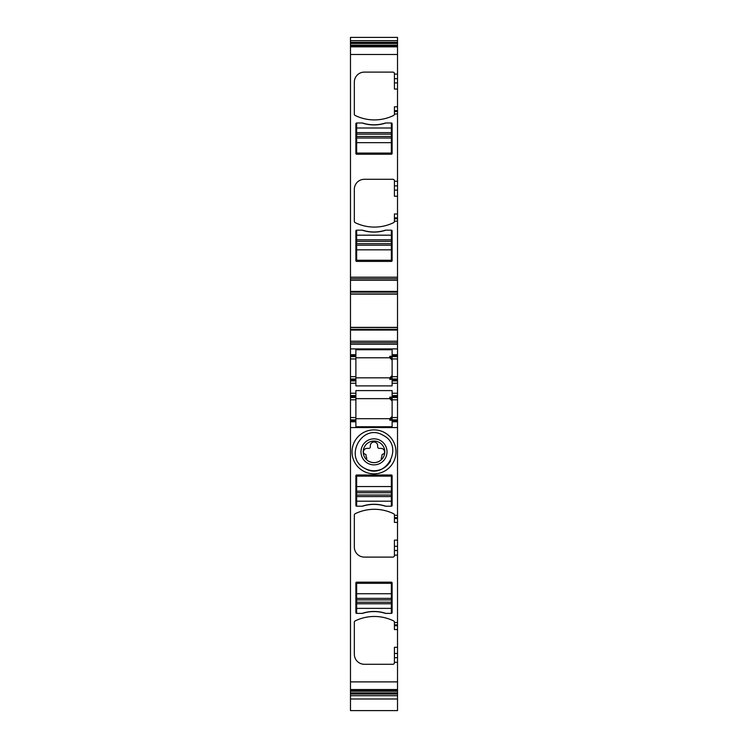<?xml version="1.0" encoding="UTF-8"?>
<svg xmlns="http://www.w3.org/2000/svg" width="748" height="748" viewBox="0 0 748 748"><rect width="100%" height="100%" fill="white"/><g stroke="black" fill="none" stroke-linecap="round" stroke-linejoin="round"><path stroke-width="1.12" d="M390.624 460.824A18.887 18.887 0 0 1 364.94 468.435C343.005 457.767 362.228 422.573 383.06 435.271C404.995 445.939 385.772 481.132 364.94 468.435M380.246 440.422A13.025 13.025 0 0 1 385.426 458.094A13.025 13.025 0 0 1 367.754 463.283A13.025 13.025 0 0 1 362.574 445.612A13.025 13.025 0 0 1 380.246 440.422M368.82 461.329A10.799 10.799 0 0 0 381.321 459.786A10.799 10.799 0 0 0 379.18 442.377A10.799 10.799 0 0 0 366.679 459.786A10.799 10.799 0 0 0 368.82 461.329C373.317 463.48 377.488 462.965 381.321 459.786L381.321 457.804A3.88 3.88 0 0 0 381.938 455.71L381.938 455.055A0.767 0.767 0 0 1 382.611 454.288A2.309 2.309 0 0 0 384.603 451.914A3.665 3.665 0 0 0 380.938 448.379L379.208 448.379A1.543 1.543 0 0 1 377.665 446.846L377.665 445.686A3.665 3.665 0 0 0 374 442.021A3.665 3.665 0 0 0 370.335 445.686L370.335 446.846A1.543 1.543 0 0 1 368.792 448.379L367.062 448.379A3.665 3.665 0 0 0 363.397 451.914A2.309 2.309 0 0 0 365.389 454.288A0.767 0.767 0 0 1 366.062 455.055L366.062 455.71A3.88 3.88 0 0 0 366.679 457.804L366.679 459.786M363.463 471.137A21.973 21.973 0 0 0 393.289 462.386A21.973 21.973 0 0 0 384.537 432.568A21.973 21.973 0 0 0 354.711 441.32A21.973 21.973 0 0 0 363.463 471.137M397.515 518.551L397.515 522.403L394.43 522.403L394.43 518.551L397.515 518.551L397.515 427.566L350.485 427.566L350.485 691.227L397.515 691.227L397.515 657.698L394.43 657.698L394.43 662.737A1.543 1.543 0 0 1 392.887 664.28L364.36 664.28A10.023 10.023 0 0 1 354.337 654.257L354.337 622.271A1.543 1.543 0 0 1 355.207 620.877A43.954 43.954 0 0 1 393.56 620.877A1.543 1.543 0 0 1 394.43 622.271L394.43 625.73L397.515 625.73L397.515 657.698M397.515 625.73L397.515 550.519L394.43 550.519L394.43 555.558A1.543 1.543 0 0 1 392.887 557.101L364.36 557.101A10.023 10.023 0 0 1 354.337 547.078L354.337 515.091A1.543 1.543 0 0 1 355.207 513.698A43.954 43.954 0 0 1 393.56 513.698A1.543 1.543 0 0 1 394.43 515.091L394.43 518.551M392.12 612.621A0.767 0.767 0 0 1 391.354 613.388L385.501 613.388A37.4 37.4 0 0 0 362.5 613.388L356.646 613.388A0.767 0.767 0 0 1 355.88 612.621L355.88 582.935A0.767 0.767 0 0 1 356.646 582.159L391.354 582.159A0.767 0.767 0 0 1 392.12 582.935L392.12 612.621M362.5 506.209L356.646 506.209A0.767 0.767 0 0 1 355.88 505.442L355.88 475.756A0.767 0.767 0 0 1 356.646 474.989L391.354 474.989A0.767 0.767 0 0 1 392.12 475.756L392.12 505.442A0.767 0.767 0 0 1 391.354 506.209L385.501 506.209A37.4 37.4 0 0 0 362.5 506.209M350.485 427.566L350.485 397.497L355.88 397.497L355.88 421.779L350.485 421.779M350.485 396.534L355.88 396.534L355.88 393.252L350.485 393.252L350.485 397.497M350.485 393.252L350.485 383.228L355.88 383.228L355.88 385.884L392.12 385.884L392.12 383.228L397.515 383.228L397.515 378.984L392.12 378.984L392.12 354.702L397.515 354.702L397.515 327.54L350.485 327.521L350.485 341.21L397.515 341.21M350.485 380.919L355.88 380.919L355.88 378.984L350.485 378.984L350.485 383.228M350.485 378.984L350.485 354.702L355.88 354.702L355.88 355.665L350.485 355.665M350.485 341.21L350.485 354.702M397.515 294.132L397.515 327.521L350.485 327.54L350.485 292.15L397.515 292.15L397.515 294.132L350.485 294.132M350.485 40.663L397.515 40.663L397.515 37.4L350.485 37.4L350.485 292.15M350.485 691.227L350.485 710.6L397.515 710.6L397.515 691.274M350.485 689.871L397.515 689.871L350.485 689.88M397.515 522.403L397.515 550.519M397.515 40.663L397.515 292.15M397.515 378.984L397.515 354.702M397.515 395.561L392.12 395.561L392.12 417.543L397.515 417.543L397.515 383.228M397.515 417.543L397.515 421.779L392.12 421.779L392.12 426.743L355.88 426.743L355.88 421.779M397.515 427.566L397.515 421.779M397.515 653.462L394.43 653.462L394.43 657.698M394.43 653.462L394.43 647.319L397.515 647.319M397.515 629.582L394.43 629.582L394.43 625.73M397.515 546.283L394.43 546.283L394.43 550.519M394.43 546.283L394.43 540.14L397.515 540.14M391.354 491.174L356.646 491.174L356.646 476.139L391.354 476.139L391.354 496.579L356.646 496.579L356.646 506.209A0.767 0.767 0 0 1 355.88 505.442M350.485 419.852L355.88 419.852M355.88 396.534L355.88 397.497M355.88 395.561L350.485 395.561M355.88 393.252L355.88 390.596L392.12 390.596L392.12 393.252L397.515 393.252M355.88 380.919L355.88 385.884M350.485 358.937L355.88 358.937L355.88 378.984M355.88 358.937L355.88 356.628L350.485 356.628M355.88 356.628L355.88 355.665M355.88 354.702L355.88 349.737L392.12 349.737L392.12 354.702M350.485 342.743L397.515 342.743M397.515 293.973L350.485 293.973L397.515 293.955M350.485 278.752L397.515 278.752M355.207 222.68A1.543 1.543 0 0 1 354.337 221.296A1.543 1.543 0 0 0 355.207 222.68A43.954 43.954 0 0 0 393.56 222.68A1.543 1.543 0 0 0 394.43 221.296L397.515 221.062M354.337 221.296L354.337 189.309A10.023 10.023 0 0 1 364.36 179.286L392.887 179.286A1.543 1.543 0 0 1 394.43 180.82L394.43 185.869L397.515 185.869M397.515 89.068L394.43 89.068L394.43 73.65A1.543 1.543 0 0 0 392.887 72.107L364.36 72.107A10.023 10.023 0 0 0 354.337 82.13L354.337 114.117A1.543 1.543 0 0 0 355.207 115.501A43.954 43.954 0 0 0 393.56 115.501A1.543 1.543 0 0 0 394.43 114.117L397.515 113.883M356.646 122.99L362.5 122.99A37.4 37.4 0 0 0 385.501 122.99L391.354 122.99A0.767 0.767 0 0 1 392.12 123.766L392.12 153.452A0.767 0.767 0 0 1 391.354 154.219L356.646 154.219A0.767 0.767 0 0 1 355.88 153.452L355.88 123.766A0.767 0.767 0 0 1 356.646 122.99L356.646 132.63L391.354 132.63L391.354 128.002L356.646 128.002M356.646 230.169L362.5 230.169A37.4 37.4 0 0 0 385.501 230.169L391.354 230.169A0.767 0.767 0 0 1 392.12 230.945L392.12 260.631A0.767 0.767 0 0 1 391.354 261.398L356.646 261.398A0.767 0.767 0 0 1 355.88 260.631L355.88 230.945A0.767 0.767 0 0 1 356.646 230.169L356.646 239.809L391.354 239.809L391.354 235.181L356.646 235.181M350.485 46.516L397.515 46.516L350.485 46.507M350.485 695.715L397.515 695.715M394.43 113.883L394.43 106.805L397.515 106.805M397.515 196.247L394.43 196.247L394.43 185.869M394.43 221.062L394.43 213.984L397.515 213.984M397.515 356.628L392.12 356.628M397.515 380.919L392.12 380.919L392.12 378.984M392.12 380.919L392.12 383.228M392.12 395.561L392.12 393.252M392.12 397.497L397.515 397.497M392.12 417.543L392.12 419.852L397.515 419.852L392.12 419.852L392.12 421.779M392.12 420.208L389.811 420.208L389.811 418.693L355.88 418.693M362.144 613.388C370.045 610.826 377.946 610.826 385.856 613.388A37.4 37.4 0 0 0 362.144 613.388M362.144 506.209C370.045 503.647 377.946 503.647 385.856 506.209A37.4 37.4 0 0 0 362.144 506.209M392.12 379.339L389.811 379.339L389.811 377.834L355.88 377.834M355.88 398.647L389.811 398.647L392.12 400.965L390.708 398.834L389.811 398.647L389.811 397.141L392.12 397.141M355.88 357.787L389.811 357.787L390.708 357.965L392.12 360.097L389.811 357.787L390.708 357.965M392.12 356.272L389.811 356.272L389.811 357.787M392.12 416.384L389.811 418.693L390.708 418.515L392.12 416.384M392.12 399.46L389.811 397.141M392.12 417.88L389.811 420.208M392.12 358.601L389.811 356.272M392.12 375.515L389.811 377.834L390.708 377.647L392.12 375.515M392.12 377.02L389.811 379.339M385.856 122.99C377.955 125.561 370.054 125.561 362.144 122.99A37.4 37.4 0 0 0 385.856 122.99M385.856 230.169C377.955 232.74 370.054 232.74 362.144 230.169A37.4 37.4 0 0 0 385.856 230.169M391.354 506.209L391.354 496.579M391.354 495.036L356.646 495.036L356.646 496.579M356.646 495.036L356.646 491.174M391.354 613.388L391.354 603.758L356.646 603.758L356.646 608.376L391.354 608.376M356.646 613.388L356.646 608.376M391.354 603.758L391.354 583.318L356.646 583.318L356.646 603.758M391.354 598.353L356.646 598.353M391.354 230.169L391.354 235.181M356.646 239.809L356.646 260.248L391.354 260.248L391.354 239.809M356.646 245.204L391.354 245.204M391.354 122.99L391.354 128.002M356.646 132.63L356.646 153.069L391.354 153.069L391.354 132.63M356.646 138.034L391.354 138.034M350.485 681.886L397.515 681.886M397.515 662.307L394.43 662.307M397.515 622.504L394.43 622.504M397.515 555.128L394.43 555.128M397.515 515.325L394.43 515.325M350.485 689.544L397.515 689.544M397.515 624.823L394.43 624.823M397.515 517.644L394.43 517.644M355.88 420.815L350.485 420.815M355.88 417.543L350.485 417.543M350.485 399.806L355.88 399.806M350.485 379.956L355.88 379.956M355.88 376.674L350.485 376.674M350.485 348.914L397.515 348.914M350.485 344.286L397.515 344.286M350.485 330.083L397.515 330.083M350.485 329.354L397.515 329.354M397.515 327.362L350.485 327.362M350.485 291.411L397.515 291.411M350.485 280.294L397.515 280.294M350.485 277.209L397.515 277.209M394.43 181.259L397.515 181.259M394.43 74.08L397.515 74.08M350.485 54.501L397.515 54.501M350.485 46.834L397.515 46.834M350.485 46.133L397.515 46.133M350.485 45.16L397.515 45.16M350.485 43.487L397.515 43.487M350.485 42.337L397.515 42.337M350.485 694.05L397.515 694.05M350.485 692.891L397.515 692.891M350.485 690.254L397.515 690.254M394.43 78.69L397.515 78.69M394.43 82.925L397.515 82.925M394.43 110.657L397.515 110.657M394.43 111.564L397.515 111.564M394.43 190.104L397.515 190.104M394.43 217.836L397.515 217.836M394.43 218.743L397.515 218.743M392.12 355.665L397.515 355.665M392.12 358.937L397.515 358.937M397.515 376.674L392.12 376.674M397.515 379.956L392.12 379.956M397.515 396.534L392.12 396.534M392.12 399.806L397.515 399.806M392.12 420.815L397.515 420.815M356.646 501.197L391.354 501.197M391.354 486.555L356.646 486.555M391.354 492.717L356.646 492.717M391.354 593.725L356.646 593.725M391.354 599.896L356.646 599.896M391.354 602.215L356.646 602.215M356.646 249.832L391.354 249.832M356.646 243.67L391.354 243.67M356.646 241.352L391.354 241.352M356.646 142.653L391.354 142.653M356.646 136.491L391.354 136.491M356.646 134.173L391.354 134.173M350.485 698.987L397.515 698.987"/></g></svg>

